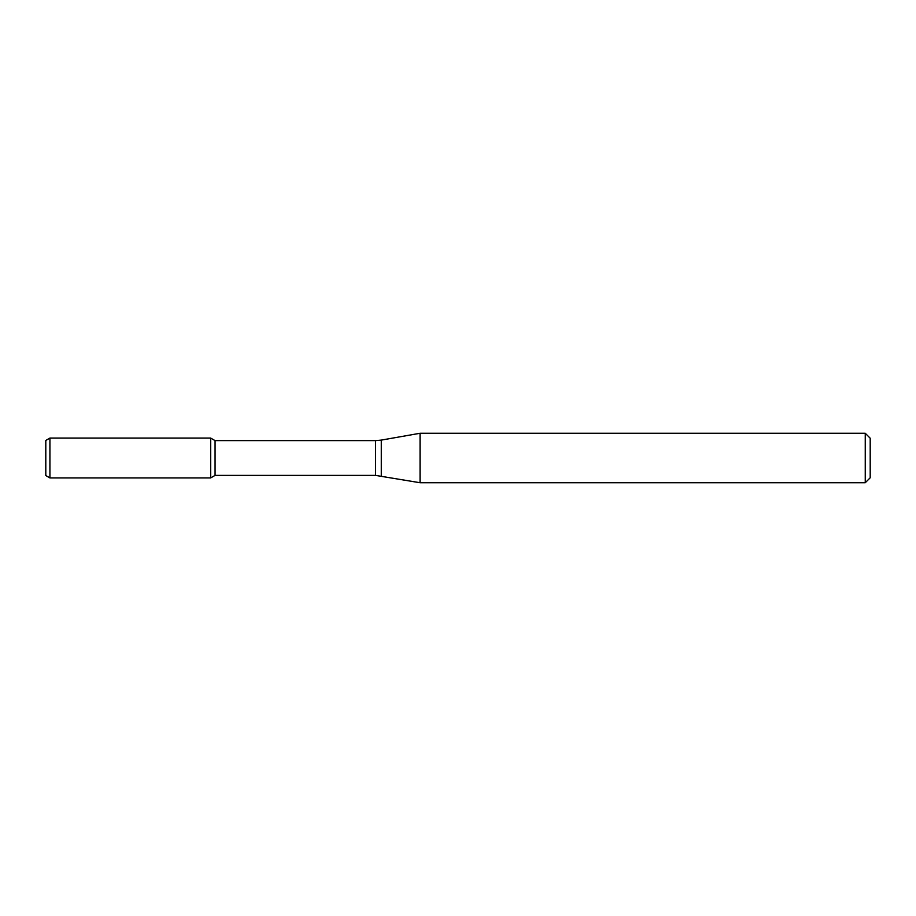 <?xml version="1.0" encoding="UTF-8"?>
<svg xmlns="http://www.w3.org/2000/svg" width="916" height="916" viewBox="0 0 916 916"><rect width="100%" height="100%" fill="white"/><g stroke="black" fill="none" stroke-linecap="round" stroke-linejoin="round"><path stroke-width="1.37" d="M865.254 482.732L865.254 433.268L870.2 438.214L870.2 477.786L865.254 482.732L420.055 482.732L375.56 475.393L215.065 475.393L210.68 477.923L210.68 438.077L49.922 438.077L49.922 477.923L45.8 475.541L45.8 440.459L49.922 438.077M215.065 475.393L215.065 440.607L210.68 438.077L210.68 477.923L49.922 477.923M420.055 482.732L420.055 433.268L381.285 440.104L381.285 475.896M375.56 475.393L375.56 440.607L215.065 440.607M375.56 440.607L381.285 440.104M865.254 433.268L420.055 433.268"/></g></svg>
